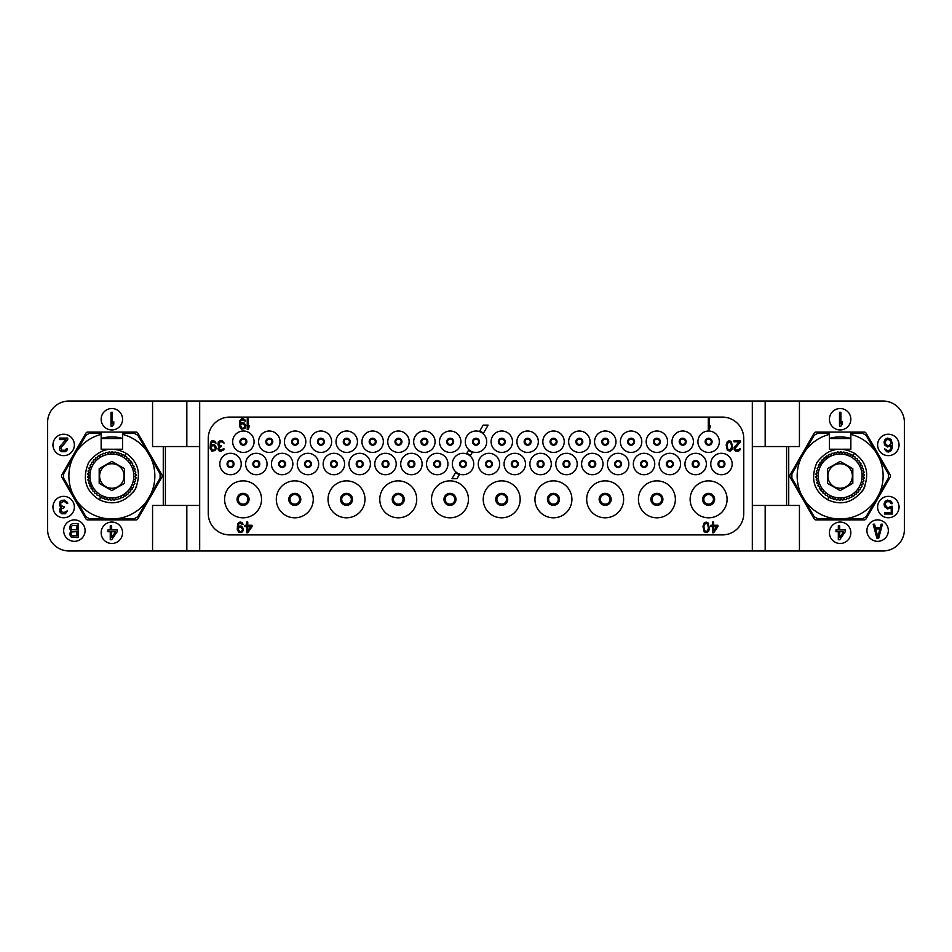 <?xml version="1.0" encoding="UTF-8"?>
<svg xmlns="http://www.w3.org/2000/svg" width="952" height="952" viewBox="0 0 952 952"><rect width="100%" height="100%" fill="white"/><g stroke="black" fill="none" stroke-linecap="round" stroke-linejoin="round"><path stroke-width="1.43" d="M852.921 456.758L852.635 455.318A24.169 24.169 0 0 0 851.814 454.842L850.41 455.306L849.946 453.914A24.169 24.169 0 0 0 849.065 453.545L847.732 454.187L847.09 452.854A24.169 24.169 0 0 0 846.185 452.605L844.948 453.402L844.138 452.164A24.169 24.169 0 0 0 843.198 452.022L842.068 452.985L841.116 451.855A24.169 24.169 0 0 0 840.176 451.831L841.116 451.855L839.176 452.914L838.081 451.914A24.169 24.169 0 0 0 837.141 452.022L838.081 451.914L836.284 453.223L835.082 452.367A24.169 24.169 0 0 0 834.166 452.581L835.082 452.367L833.464 453.89L832.167 453.188A24.169 24.169 0 0 0 831.274 453.521L832.167 453.188L830.739 454.901L829.37 454.366A24.169 24.169 0 0 0 828.526 454.806L829.37 454.366L828.169 456.246L826.741 455.889A24.169 24.169 0 0 0 825.955 456.424L826.741 455.889L825.789 457.9L824.325 457.722A24.169 24.169 0 0 0 823.623 458.364L824.325 457.722L823.635 459.84L822.159 459.852A24.169 24.169 0 0 0 821.54 460.566L822.159 459.852L821.743 462.029L820.279 462.232A24.169 24.169 0 0 0 819.755 463.029L820.279 462.232L820.136 464.445L818.292 465.683L818.708 464.826A24.169 24.169 0 0 0 818.292 465.683L818.839 467.051L817.161 468.503L817.482 467.61A24.169 24.169 0 0 0 817.161 468.503L817.887 469.788L816.411 471.442L816.602 470.514A24.169 24.169 0 0 0 816.411 471.442L817.292 472.62L816.019 474.453L816.102 473.501A24.169 24.169 0 0 0 816.019 474.453L817.042 475.512L816.019 477.487L815.983 476.535A24.169 24.169 0 0 0 816.019 477.487L817.161 478.416L816.399 480.498L816.233 479.558A24.169 24.169 0 0 0 816.399 480.498L817.649 481.272L817.149 483.438L816.875 482.533A24.169 24.169 0 0 0 817.149 483.438L818.482 484.056L818.256 486.258L817.875 485.389A24.169 24.169 0 0 0 818.256 486.258L819.672 486.698L819.72 488.923L819.232 488.114A24.169 24.169 0 0 0 819.72 488.923L821.171 489.185L820.91 490.637A24.169 24.169 0 0 0 821.505 491.375L822.968 491.458L822.897 492.934A24.169 24.169 0 0 0 823.575 493.6L825.051 493.493L825.158 494.957A24.169 24.169 0 0 0 825.908 495.528L827.359 495.242L827.645 496.682A24.169 24.169 0 0 0 828.466 497.158L829.87 496.694L830.334 498.086A24.169 24.169 0 0 0 831.215 498.455L832.548 497.813L833.19 499.145A24.169 24.169 0 0 0 834.095 499.395L835.332 498.598L836.142 499.836A24.169 24.169 0 0 0 837.082 499.978L838.212 499.015L839.164 500.145A24.169 24.169 0 0 0 840.104 500.169L841.104 499.086L842.199 500.086A24.169 24.169 0 0 0 843.139 499.978L843.996 498.777L845.197 499.633A24.169 24.169 0 0 0 846.114 499.419L846.816 498.11L848.113 498.812A24.169 24.169 0 0 0 849.005 498.479L849.541 497.099L850.909 497.634A24.169 24.169 0 0 0 851.754 497.194L852.111 495.754L853.539 496.111A24.169 24.169 0 0 0 854.325 495.575L854.491 494.1L855.955 494.278A24.169 24.169 0 0 0 856.657 493.636L856.645 492.16L858.121 492.148A24.169 24.169 0 0 0 858.74 491.434L858.537 489.971L860.001 489.768A24.169 24.169 0 0 0 860.525 488.971L860.144 487.555L861.572 487.174A24.169 24.169 0 0 0 861.988 486.317L861.441 484.949L862.798 484.389A24.169 24.169 0 0 0 863.119 483.497L862.393 482.212L863.678 481.486A24.169 24.169 0 0 0 863.869 480.558L862.988 479.38L864.178 478.499A24.169 24.169 0 0 0 864.261 477.547L863.238 476.488L864.297 475.464A24.169 24.169 0 0 0 864.261 474.512L863.119 473.584L864.047 472.442A24.169 24.169 0 0 0 863.88 471.502L862.631 470.728L863.404 469.467A24.169 24.169 0 0 0 863.131 468.562L861.798 467.944L862.405 466.611A24.169 24.169 0 0 0 862.024 465.742L860.608 465.302L861.048 463.886A24.169 24.169 0 0 0 860.56 463.077L859.109 462.815L859.37 461.363A24.169 24.169 0 0 0 858.775 460.625L857.312 460.542L857.383 459.066A24.169 24.169 0 0 0 856.705 458.4L855.229 458.507L855.122 457.043A24.169 24.169 0 0 0 854.372 456.472L852.921 456.758M829.394 496.849L827.704 499.788C813.817 491.089 810.212 478.689 816.887 462.577C827.514 448.737 840.057 445.655 854.515 453.33L852.825 456.27M821.005 489.149L819.72 488.923A24.169 24.169 0 0 1 819.232 488.114M841.961 452.843L841.116 451.855M852.813 483.318L852.813 468.682L840.14 461.363L827.466 468.682L827.466 483.318L840.14 490.637L852.813 483.318M850.743 482.128A12.245 12.245 0 0 1 834.011 486.603A12.245 12.245 0 0 1 829.537 469.872A12.245 12.245 0 0 1 846.268 465.397A12.245 12.245 0 0 1 850.743 482.128M836.737 518.84L817.875 518.84L814.174 516.698L804.737 500.371A42.971 42.971 0 0 0 836.737 518.84L843.543 518.84A42.971 42.971 0 0 0 875.542 500.371L878.946 494.481M801.334 494.481A42.971 42.971 0 0 1 801.334 457.531L791.909 473.858L791.909 478.142L804.737 500.359M804.737 451.629L814.174 435.302L817.875 433.16L829.43 433.16L829.43 434.386A42.971 42.971 0 0 0 804.737 451.629L801.334 457.519M829.43 434.386L829.43 449.225L838.212 449.225M842.068 449.225L850.85 449.225L850.85 433.16L862.405 433.16L866.106 435.302L875.542 451.629A42.971 42.971 0 0 0 850.85 434.386M878.946 457.519A42.971 42.971 0 0 1 878.946 494.469L888.371 478.142L888.371 473.858L875.542 451.641M864.94 486.27A26.846 26.846 0 0 1 861.441 492.339M829.43 438.408A39.092 39.092 0 0 1 850.85 438.408M814.174 433.16A2.142 2.142 0 0 1 816.031 432.089L864.249 432.089A2.142 2.142 0 0 1 866.106 433.16L890.227 474.929A2.142 2.142 0 0 1 890.227 477.071L866.106 518.84A2.142 2.142 0 0 1 864.249 519.911L816.031 519.911A2.142 2.142 0 0 1 814.174 518.84L790.053 477.071A2.142 2.142 0 0 1 790.053 474.929L814.174 433.16M904.4 422.45A21.42 21.42 0 0 0 882.98 401.03L799.442 401.03L799.442 446.547L752.318 446.547L752.318 550.97L882.98 550.97A21.42 21.42 0 0 0 904.4 529.55L904.4 422.45M799.442 550.97L799.442 505.452L752.318 505.452M829.43 532.763A10.71 10.71 0 0 0 840.14 543.473A10.71 10.71 0 0 0 850.85 532.763A10.71 10.71 0 0 0 840.14 522.053A10.71 10.71 0 0 0 829.43 532.763M866.915 530.621A10.71 10.71 0 0 0 877.625 541.331A10.71 10.71 0 0 0 888.335 530.621A10.71 10.71 0 0 0 877.625 519.911A10.71 10.71 0 0 0 866.915 530.621M877.625 507.059A10.71 10.71 0 0 0 888.335 517.769A10.71 10.71 0 0 0 899.045 507.059A10.71 10.71 0 0 0 888.335 496.349A10.71 10.71 0 0 0 877.625 507.059M877.625 444.941A10.71 10.71 0 0 0 888.335 455.651A10.71 10.71 0 0 0 899.045 444.941A10.71 10.71 0 0 0 888.335 434.231A10.71 10.71 0 0 0 877.625 444.941M829.43 419.237A10.71 10.71 0 0 0 840.14 429.947A10.71 10.71 0 0 0 850.85 419.237A10.71 10.71 0 0 0 840.14 408.527A10.71 10.71 0 0 0 829.43 419.237M799.442 401.03L752.318 401.03L752.318 446.547M152.558 550.97L199.682 550.97L199.682 505.452L152.558 505.452L152.558 550.97L69.02 550.97A21.42 21.42 0 0 1 47.6 529.55L47.6 422.45A21.42 21.42 0 0 1 69.02 401.03L752.318 401.03M152.558 401.03L152.558 446.547L165.41 446.547L165.41 505.452M135.969 432.089L87.751 432.089A2.142 2.142 0 0 0 85.894 433.16L61.773 474.929A2.142 2.142 0 0 0 61.773 477.071L85.894 518.84A2.142 2.142 0 0 0 87.751 519.911L135.969 519.911A2.142 2.142 0 0 0 137.826 518.84L161.947 477.071A2.142 2.142 0 0 0 161.947 474.929L137.826 433.16A2.142 2.142 0 0 0 135.969 432.089M101.15 532.763A10.71 10.71 0 0 0 111.86 543.473A10.71 10.71 0 0 0 122.57 532.763A10.71 10.71 0 0 0 111.86 522.053A10.71 10.71 0 0 0 101.15 532.763M63.665 530.621A10.71 10.71 0 0 0 74.375 541.331A10.71 10.71 0 0 0 85.085 530.621A10.71 10.71 0 0 0 74.375 519.911A10.71 10.71 0 0 0 63.665 530.621M52.955 507.059A10.71 10.71 0 0 0 63.665 517.769A10.71 10.71 0 0 0 74.375 507.059A10.71 10.71 0 0 0 63.665 496.349A10.71 10.71 0 0 0 52.955 507.059M52.955 444.941A10.71 10.71 0 0 0 63.665 455.651A10.71 10.71 0 0 0 74.375 444.941A10.71 10.71 0 0 0 63.665 434.231A10.71 10.71 0 0 0 52.955 444.941M101.15 419.237A10.71 10.71 0 0 0 111.86 429.947A10.71 10.71 0 0 0 122.57 419.237A10.71 10.71 0 0 0 111.86 408.527A10.71 10.71 0 0 0 101.15 419.237M199.682 550.97L752.318 550.97M843.543 518.84L862.405 518.84L866.106 516.698L875.542 500.371M829.43 438.515L850.85 438.515M199.682 505.452L199.682 446.547L165.41 446.547M186.83 401.03L186.83 446.547M199.682 401.03L199.682 446.547M786.59 505.452L786.59 446.547M765.17 401.03L765.17 446.547M765.17 550.97L765.17 505.452M186.83 550.97L186.83 505.452M229.67 417.095L722.33 417.095A21.42 21.42 0 0 1 743.75 438.515L743.75 513.485A21.42 21.42 0 0 1 722.33 534.905L229.67 534.905A21.42 21.42 0 0 1 208.25 513.485L208.25 438.515A21.42 21.42 0 0 1 229.67 417.095M230.527 453.295A10.71 10.71 0 0 0 219.817 464.005A10.71 10.71 0 0 0 230.527 474.715A10.71 10.71 0 0 0 241.237 464.005A10.71 10.71 0 0 0 230.527 453.295M243.379 431.018A10.71 10.71 0 0 0 232.669 441.728A10.71 10.71 0 0 0 243.379 452.438A10.71 10.71 0 0 0 254.089 441.728A10.71 10.71 0 0 0 243.379 431.018M256.338 453.295A10.71 10.71 0 0 0 245.628 464.005A10.71 10.71 0 0 0 256.338 474.715A10.71 10.71 0 0 0 267.048 464.005A10.71 10.71 0 0 0 256.338 453.295M269.297 431.018A10.71 10.71 0 0 0 258.587 441.728A10.71 10.71 0 0 0 269.297 452.438A10.71 10.71 0 0 0 280.007 441.728A10.71 10.71 0 0 0 269.297 431.018M282.149 453.295A10.71 10.71 0 0 0 271.439 464.005A10.71 10.71 0 0 0 282.149 474.715A10.71 10.71 0 0 0 292.859 464.005A10.71 10.71 0 0 0 282.149 453.295M295.108 431.018A10.71 10.71 0 0 0 284.398 441.728A10.71 10.71 0 0 0 295.108 452.438A10.71 10.71 0 0 0 305.818 441.728A10.71 10.71 0 0 0 295.108 431.018M307.96 453.295A10.71 10.71 0 0 0 297.25 464.005A10.71 10.71 0 0 0 307.96 474.715A10.71 10.71 0 0 0 318.67 464.005A10.71 10.71 0 0 0 307.96 453.295M320.919 431.018A10.71 10.71 0 0 0 310.209 441.728A10.71 10.71 0 0 0 320.919 452.438A10.71 10.71 0 0 0 331.629 441.728A10.71 10.71 0 0 0 320.919 431.018M333.878 453.295A10.71 10.71 0 0 0 323.168 464.005A10.71 10.71 0 0 0 333.878 474.715A10.71 10.71 0 0 0 344.588 464.005A10.71 10.71 0 0 0 333.878 453.295M346.73 431.018A10.71 10.71 0 0 0 336.02 441.728A10.71 10.71 0 0 0 346.73 452.438A10.71 10.71 0 0 0 357.44 441.728A10.71 10.71 0 0 0 346.73 431.018M359.689 453.295A10.71 10.71 0 0 0 348.979 464.005A10.71 10.71 0 0 0 359.689 474.715A10.71 10.71 0 0 0 370.399 464.005A10.71 10.71 0 0 0 359.689 453.295M372.648 431.018A10.71 10.71 0 0 0 361.938 441.728A10.71 10.71 0 0 0 372.648 452.438A10.71 10.71 0 0 0 383.358 441.728A10.71 10.71 0 0 0 372.648 431.018M385.5 453.295A10.71 10.71 0 0 0 374.79 464.005A10.71 10.71 0 0 0 385.5 474.715A10.71 10.71 0 0 0 396.21 464.005A10.71 10.71 0 0 0 385.5 453.295M398.46 431.018A10.71 10.71 0 0 0 387.75 441.728A10.71 10.71 0 0 0 398.46 452.438A10.71 10.71 0 0 0 409.17 441.728A10.71 10.71 0 0 0 398.46 431.018M411.419 453.295A10.71 10.71 0 0 0 400.709 464.005A10.71 10.71 0 0 0 411.419 474.715A10.71 10.71 0 0 0 422.129 464.005A10.71 10.71 0 0 0 411.419 453.295M424.378 431.018A10.71 10.71 0 0 0 413.668 441.728A10.71 10.71 0 0 0 424.378 452.438A10.71 10.71 0 0 0 435.088 441.728A10.71 10.71 0 0 0 424.378 431.018M437.23 453.295A10.71 10.71 0 0 0 426.52 464.005A10.71 10.71 0 0 0 437.23 474.715A10.71 10.71 0 0 0 447.94 464.005A10.71 10.71 0 0 0 437.23 453.295M450.189 431.018A10.71 10.71 0 0 0 439.479 441.728A10.71 10.71 0 0 0 450.189 452.438A10.71 10.71 0 0 0 460.899 441.728A10.71 10.71 0 0 0 450.189 431.018M463.041 453.295A10.71 10.71 0 0 0 452.331 464.005A10.71 10.71 0 0 0 463.041 474.715A10.71 10.71 0 0 0 473.751 464.005A10.71 10.71 0 0 0 463.041 453.295M721.473 453.295A10.71 10.71 0 0 0 710.763 464.005A10.71 10.71 0 0 0 721.473 474.715A10.71 10.71 0 0 0 732.183 464.005A10.71 10.71 0 0 0 721.473 453.295M708.621 431.018A10.71 10.71 0 0 0 697.911 441.728A10.71 10.71 0 0 0 708.621 452.438A10.71 10.71 0 0 0 719.331 441.728A10.71 10.71 0 0 0 708.621 431.018M695.662 453.295A10.71 10.71 0 0 0 684.952 464.005A10.71 10.71 0 0 0 695.662 474.715A10.71 10.71 0 0 0 706.372 464.005A10.71 10.71 0 0 0 695.662 453.295M682.703 431.018A10.71 10.71 0 0 0 671.993 441.728A10.71 10.71 0 0 0 682.703 452.438A10.71 10.71 0 0 0 693.413 441.728A10.71 10.71 0 0 0 682.703 431.018M669.851 453.295A10.71 10.71 0 0 0 659.141 464.005A10.71 10.71 0 0 0 669.851 474.715A10.71 10.71 0 0 0 680.561 464.005A10.71 10.71 0 0 0 669.851 453.295M656.892 431.018A10.71 10.71 0 0 0 646.182 441.728A10.71 10.71 0 0 0 656.892 452.438A10.71 10.71 0 0 0 667.602 441.728A10.71 10.71 0 0 0 656.892 431.018M644.04 453.295A10.71 10.71 0 0 0 633.33 464.005A10.71 10.71 0 0 0 644.04 474.715A10.71 10.71 0 0 0 654.75 464.005A10.71 10.71 0 0 0 644.04 453.295M631.081 431.018A10.71 10.71 0 0 0 620.371 441.728A10.71 10.71 0 0 0 631.081 452.438A10.71 10.71 0 0 0 641.791 441.728A10.71 10.71 0 0 0 631.081 431.018M618.122 453.295A10.71 10.71 0 0 0 607.412 464.005A10.71 10.71 0 0 0 618.122 474.715A10.71 10.71 0 0 0 628.832 464.005A10.71 10.71 0 0 0 618.122 453.295M605.27 431.018A10.71 10.71 0 0 0 594.56 441.728A10.71 10.71 0 0 0 605.27 452.438A10.71 10.71 0 0 0 615.98 441.728A10.71 10.71 0 0 0 605.27 431.018M592.311 453.295A10.71 10.71 0 0 0 581.601 464.005A10.71 10.71 0 0 0 592.311 474.715A10.71 10.71 0 0 0 603.021 464.005A10.71 10.71 0 0 0 592.311 453.295M579.351 431.018A10.71 10.71 0 0 0 568.641 441.728A10.71 10.71 0 0 0 579.351 452.438A10.71 10.71 0 0 0 590.062 441.728A10.71 10.71 0 0 0 579.351 431.018M566.5 453.295A10.71 10.71 0 0 0 555.789 464.005A10.71 10.71 0 0 0 566.5 474.715A10.71 10.71 0 0 0 577.209 464.005A10.71 10.71 0 0 0 566.5 453.295M553.54 431.018A10.71 10.71 0 0 0 542.83 441.728A10.71 10.71 0 0 0 553.54 452.438A10.71 10.71 0 0 0 564.25 441.728A10.71 10.71 0 0 0 553.54 431.018M540.581 453.295A10.71 10.71 0 0 0 529.871 464.005A10.71 10.71 0 0 0 540.581 474.715A10.71 10.71 0 0 0 551.291 464.005A10.71 10.71 0 0 0 540.581 453.295M527.622 431.018A10.71 10.71 0 0 0 516.912 441.728A10.71 10.71 0 0 0 527.622 452.438A10.71 10.71 0 0 0 538.332 441.728A10.71 10.71 0 0 0 527.622 431.018M514.77 453.295A10.71 10.71 0 0 0 504.06 464.005A10.71 10.71 0 0 0 514.77 474.715A10.71 10.71 0 0 0 525.48 464.005A10.71 10.71 0 0 0 514.77 453.295M501.811 431.018A10.71 10.71 0 0 0 491.101 441.728A10.71 10.71 0 0 0 501.811 452.438A10.71 10.71 0 0 0 512.521 441.728A10.71 10.71 0 0 0 501.811 431.018M488.959 453.295A10.71 10.71 0 0 0 478.249 464.005A10.71 10.71 0 0 0 488.959 474.715A10.71 10.71 0 0 0 499.669 464.005A10.71 10.71 0 0 0 488.959 453.295M476 431.018A10.71 10.71 0 0 0 465.29 441.728A10.71 10.71 0 0 0 476 452.438A10.71 10.71 0 0 0 486.71 441.728A10.71 10.71 0 0 0 476 431.018M727.09 499.348A18.481 18.481 0 0 0 708.621 480.867A18.481 18.481 0 0 0 690.14 499.348A18.481 18.481 0 0 0 708.621 517.817A18.481 18.481 0 0 0 727.09 499.348M675.373 499.348A18.481 18.481 0 0 0 656.892 480.867A18.481 18.481 0 0 0 638.423 499.348A18.481 18.481 0 0 0 656.892 517.817A18.481 18.481 0 0 0 675.373 499.348M623.631 499.348A18.481 18.481 0 0 0 605.163 480.867A18.481 18.481 0 0 0 586.682 499.348A18.481 18.481 0 0 0 605.163 517.817A18.481 18.481 0 0 0 623.631 499.348M571.914 499.348A18.481 18.481 0 0 0 553.433 480.867A18.481 18.481 0 0 0 534.953 499.348A18.481 18.481 0 0 0 553.433 517.817A18.481 18.481 0 0 0 571.914 499.348M520.173 499.348A18.481 18.481 0 0 0 501.704 480.867A18.481 18.481 0 0 0 483.223 499.348A18.481 18.481 0 0 0 501.704 517.817A18.481 18.481 0 0 0 520.173 499.348M468.443 499.348A18.481 18.481 0 0 0 449.975 480.867A18.481 18.481 0 0 0 431.506 499.348A18.481 18.481 0 0 0 449.975 517.817A18.481 18.481 0 0 0 468.443 499.348M416.726 499.348A18.481 18.481 0 0 0 398.245 480.867A18.481 18.481 0 0 0 379.765 499.348A18.481 18.481 0 0 0 398.245 517.817A18.481 18.481 0 0 0 416.726 499.348M364.985 499.348A18.481 18.481 0 0 0 346.516 480.867A18.481 18.481 0 0 0 328.035 499.348A18.481 18.481 0 0 0 346.516 517.817A18.481 18.481 0 0 0 364.985 499.348M313.267 499.348A18.481 18.481 0 0 0 294.787 480.867A18.481 18.481 0 0 0 276.306 499.348A18.481 18.481 0 0 0 294.787 517.817A18.481 18.481 0 0 0 313.267 499.348M261.538 499.348A18.481 18.481 0 0 0 243.057 480.867A18.481 18.481 0 0 0 224.577 499.348A18.481 18.481 0 0 0 243.057 517.817A18.481 18.481 0 0 0 261.538 499.348M230.527 461.327A2.677 2.677 0 0 1 233.204 464.005A2.677 2.677 0 0 1 230.527 466.682A2.677 2.677 0 0 1 227.849 464.005A2.677 2.677 0 0 1 230.527 461.327M243.379 444.405A2.677 2.677 0 0 1 240.701 441.728A2.677 2.677 0 0 1 243.379 439.05A2.677 2.677 0 0 1 246.056 441.728A2.677 2.677 0 0 1 243.379 444.405A2.677 2.677 0 0 1 240.701 441.728A2.677 2.677 0 0 1 243.379 439.05M256.338 466.682A2.677 2.677 0 0 1 253.66 464.005A2.677 2.677 0 0 1 256.338 461.327A2.677 2.677 0 0 1 259.015 464.005A2.677 2.677 0 0 1 256.338 466.682A2.677 2.677 0 0 1 253.66 464.005A2.677 2.677 0 0 1 256.338 461.327M269.297 444.405A2.677 2.677 0 0 1 266.62 441.728A2.677 2.677 0 0 1 269.297 439.05A2.677 2.677 0 0 1 271.974 441.728A2.677 2.677 0 0 1 269.297 444.405A2.677 2.677 0 0 1 266.62 441.728A2.677 2.677 0 0 1 269.297 439.05M282.149 466.682A2.677 2.677 0 0 1 279.471 464.005A2.677 2.677 0 0 1 282.149 461.327A2.677 2.677 0 0 1 284.826 464.005A2.677 2.677 0 0 1 282.149 466.682A2.677 2.677 0 0 1 279.471 464.005A2.677 2.677 0 0 1 282.149 461.327M295.108 444.405A2.677 2.677 0 0 1 292.431 441.728A2.677 2.677 0 0 1 295.108 439.05A2.677 2.677 0 0 1 297.786 441.728A2.677 2.677 0 0 1 295.108 444.405A2.677 2.677 0 0 1 292.431 441.728A2.677 2.677 0 0 1 295.108 439.05M307.96 466.682A2.677 2.677 0 0 1 305.283 464.005A2.677 2.677 0 0 1 307.96 461.327A2.677 2.677 0 0 1 310.638 464.005A2.677 2.677 0 0 1 307.96 466.682A2.677 2.677 0 0 1 305.283 464.005A2.677 2.677 0 0 1 307.96 461.327M320.919 444.405A2.677 2.677 0 0 1 318.242 441.728A2.677 2.677 0 0 1 320.919 439.05A2.677 2.677 0 0 1 323.597 441.728A2.677 2.677 0 0 1 320.919 444.405A2.677 2.677 0 0 1 318.242 441.728A2.677 2.677 0 0 1 320.919 439.05M333.878 466.682A2.677 2.677 0 0 1 331.201 464.005A2.677 2.677 0 0 1 333.878 461.327A2.677 2.677 0 0 1 336.556 464.005A2.677 2.677 0 0 1 333.878 466.682A2.677 2.677 0 0 1 331.201 464.005A2.677 2.677 0 0 1 333.878 461.327M346.73 444.405A2.677 2.677 0 0 1 344.053 441.728A2.677 2.677 0 0 1 346.73 439.05A2.677 2.677 0 0 1 349.408 441.728A2.677 2.677 0 0 1 346.73 444.405A2.677 2.677 0 0 1 344.053 441.728A2.677 2.677 0 0 1 346.73 439.05M359.689 466.682A2.677 2.677 0 0 1 357.012 464.005A2.677 2.677 0 0 1 359.689 461.327A2.677 2.677 0 0 1 362.367 464.005A2.677 2.677 0 0 1 359.689 466.682A2.677 2.677 0 0 1 357.012 464.005A2.677 2.677 0 0 1 359.689 461.327M372.648 444.405A2.677 2.677 0 0 1 369.971 441.728A2.677 2.677 0 0 1 372.648 439.05A2.677 2.677 0 0 1 375.326 441.728A2.677 2.677 0 0 1 372.648 444.405A2.677 2.677 0 0 1 369.971 441.728A2.677 2.677 0 0 1 372.648 439.05M385.5 466.682A2.677 2.677 0 0 1 382.823 464.005A2.677 2.677 0 0 1 385.5 461.327A2.677 2.677 0 0 1 388.178 464.005A2.677 2.677 0 0 1 385.5 466.682A2.677 2.677 0 0 1 382.823 464.005A2.677 2.677 0 0 1 385.5 461.327M398.46 444.405A2.677 2.677 0 0 1 395.782 441.728A2.677 2.677 0 0 1 398.46 439.05A2.677 2.677 0 0 1 401.137 441.728A2.677 2.677 0 0 1 398.46 444.405A2.677 2.677 0 0 1 395.782 441.728A2.677 2.677 0 0 1 398.46 439.05M411.419 466.682A2.677 2.677 0 0 1 408.741 464.005A2.677 2.677 0 0 1 411.419 461.327A2.677 2.677 0 0 1 414.096 464.005A2.677 2.677 0 0 1 411.419 466.682A2.677 2.677 0 0 1 408.741 464.005A2.677 2.677 0 0 1 411.419 461.327M424.378 444.405A2.677 2.677 0 0 1 421.7 441.728A2.677 2.677 0 0 1 424.378 439.05A2.677 2.677 0 0 1 427.055 441.728A2.677 2.677 0 0 1 424.378 444.405A2.677 2.677 0 0 1 421.7 441.728A2.677 2.677 0 0 1 424.378 439.05M437.23 466.682A2.677 2.677 0 0 1 434.552 464.005A2.677 2.677 0 0 1 437.23 461.327A2.677 2.677 0 0 1 439.907 464.005A2.677 2.677 0 0 1 437.23 466.682A2.677 2.677 0 0 1 434.552 464.005A2.677 2.677 0 0 1 437.23 461.327M450.189 444.405A2.677 2.677 0 0 1 447.511 441.728A2.677 2.677 0 0 1 450.189 439.05A2.677 2.677 0 0 1 452.866 441.728A2.677 2.677 0 0 1 450.189 444.405A2.677 2.677 0 0 1 447.511 441.728A2.677 2.677 0 0 1 450.189 439.05M463.041 466.682A2.677 2.677 0 0 1 460.363 464.005A2.677 2.677 0 0 1 463.041 461.327A2.677 2.677 0 0 1 465.718 464.005A2.677 2.677 0 0 1 463.041 466.682A2.677 2.677 0 0 1 460.363 464.005A2.677 2.677 0 0 1 463.041 461.327M721.473 466.682A2.677 2.677 0 0 1 718.796 464.005A2.677 2.677 0 0 1 721.473 461.327A2.677 2.677 0 0 1 724.151 464.005A2.677 2.677 0 0 1 721.473 466.682A2.677 2.677 0 0 1 718.796 464.005A2.677 2.677 0 0 1 721.473 461.327M708.621 444.405A2.677 2.677 0 0 1 705.944 441.728A2.677 2.677 0 0 1 708.621 439.05A2.677 2.677 0 0 1 711.299 441.728A2.677 2.677 0 0 1 708.621 444.405A2.677 2.677 0 0 1 705.944 441.728A2.677 2.677 0 0 1 708.621 439.05M695.662 466.682A2.677 2.677 0 0 1 692.985 464.005A2.677 2.677 0 0 1 695.662 461.327A2.677 2.677 0 0 1 698.34 464.005A2.677 2.677 0 0 1 695.662 466.682A2.677 2.677 0 0 1 692.985 464.005A2.677 2.677 0 0 1 695.662 461.327M682.703 444.405A2.677 2.677 0 0 1 680.026 441.728A2.677 2.677 0 0 1 682.703 439.05A2.677 2.677 0 0 1 685.38 441.728A2.677 2.677 0 0 1 682.703 444.405A2.677 2.677 0 0 1 680.026 441.728A2.677 2.677 0 0 1 682.703 439.05M669.851 466.682A2.677 2.677 0 0 1 667.173 464.005A2.677 2.677 0 0 1 669.851 461.327A2.677 2.677 0 0 1 672.528 464.005A2.677 2.677 0 0 1 669.851 466.682A2.677 2.677 0 0 1 667.173 464.005A2.677 2.677 0 0 1 669.851 461.327M656.892 444.405A2.677 2.677 0 0 1 654.214 441.728A2.677 2.677 0 0 1 656.892 439.05A2.677 2.677 0 0 1 659.569 441.728A2.677 2.677 0 0 1 656.892 444.405A2.677 2.677 0 0 1 654.214 441.728A2.677 2.677 0 0 1 656.892 439.05M644.04 466.682A2.677 2.677 0 0 1 641.362 464.005A2.677 2.677 0 0 1 644.04 461.327A2.677 2.677 0 0 1 646.717 464.005A2.677 2.677 0 0 1 644.04 466.682A2.677 2.677 0 0 1 641.362 464.005A2.677 2.677 0 0 1 644.04 461.327M631.081 444.405A2.677 2.677 0 0 1 628.403 441.728A2.677 2.677 0 0 1 631.081 439.05A2.677 2.677 0 0 1 633.758 441.728A2.677 2.677 0 0 1 631.081 444.405A2.677 2.677 0 0 1 628.403 441.728A2.677 2.677 0 0 1 631.081 439.05M618.122 466.682A2.677 2.677 0 0 1 615.444 464.005A2.677 2.677 0 0 1 618.122 461.327A2.677 2.677 0 0 1 620.799 464.005A2.677 2.677 0 0 1 618.122 466.682A2.677 2.677 0 0 1 615.444 464.005A2.677 2.677 0 0 1 618.122 461.327M605.27 444.405A2.677 2.677 0 0 1 602.592 441.728A2.677 2.677 0 0 1 605.27 439.05A2.677 2.677 0 0 1 607.947 441.728A2.677 2.677 0 0 1 605.27 444.405A2.677 2.677 0 0 1 602.592 441.728A2.677 2.677 0 0 1 605.27 439.05M592.311 466.682A2.677 2.677 0 0 1 589.633 464.005A2.677 2.677 0 0 1 592.311 461.327A2.677 2.677 0 0 1 594.988 464.005A2.677 2.677 0 0 1 592.311 466.682A2.677 2.677 0 0 1 589.633 464.005A2.677 2.677 0 0 1 592.311 461.327M579.351 444.405A2.677 2.677 0 0 1 576.674 441.728A2.677 2.677 0 0 1 579.351 439.05A2.677 2.677 0 0 1 582.029 441.728A2.677 2.677 0 0 1 579.351 444.405A2.677 2.677 0 0 1 576.674 441.728A2.677 2.677 0 0 1 579.351 439.05M566.5 466.682A2.677 2.677 0 0 1 563.822 464.005A2.677 2.677 0 0 1 566.5 461.327A2.677 2.677 0 0 1 569.177 464.005A2.677 2.677 0 0 1 566.5 466.682A2.677 2.677 0 0 1 563.822 464.005A2.677 2.677 0 0 1 566.5 461.327M553.54 444.405A2.677 2.677 0 0 1 550.863 441.728A2.677 2.677 0 0 1 553.54 439.05A2.677 2.677 0 0 1 556.218 441.728A2.677 2.677 0 0 1 553.54 444.405A2.677 2.677 0 0 1 550.863 441.728A2.677 2.677 0 0 1 553.54 439.05M540.581 466.682A2.677 2.677 0 0 1 537.904 464.005A2.677 2.677 0 0 1 540.581 461.327A2.677 2.677 0 0 1 543.259 464.005A2.677 2.677 0 0 1 540.581 466.682A2.677 2.677 0 0 1 537.904 464.005A2.677 2.677 0 0 1 540.581 461.327M527.622 444.405A2.677 2.677 0 0 1 524.945 441.728A2.677 2.677 0 0 1 527.622 439.05A2.677 2.677 0 0 1 530.3 441.728A2.677 2.677 0 0 1 527.622 444.405A2.677 2.677 0 0 1 524.945 441.728A2.677 2.677 0 0 1 527.622 439.05M514.77 466.682A2.677 2.677 0 0 1 512.093 464.005A2.677 2.677 0 0 1 514.77 461.327A2.677 2.677 0 0 1 517.448 464.005A2.677 2.677 0 0 1 514.77 466.682A2.677 2.677 0 0 1 512.093 464.005A2.677 2.677 0 0 1 514.77 461.327M501.811 444.405A2.677 2.677 0 0 1 499.134 441.728A2.677 2.677 0 0 1 501.811 439.05A2.677 2.677 0 0 1 504.489 441.728A2.677 2.677 0 0 1 501.811 444.405A2.677 2.677 0 0 1 499.134 441.728A2.677 2.677 0 0 1 501.811 439.05M488.959 466.682A2.677 2.677 0 0 1 486.282 464.005A2.677 2.677 0 0 1 488.959 461.327A2.677 2.677 0 0 1 491.637 464.005A2.677 2.677 0 0 1 488.959 466.682A2.677 2.677 0 0 1 486.282 464.005A2.677 2.677 0 0 1 488.959 461.327M476 444.405A2.677 2.677 0 0 1 473.322 441.728A2.677 2.677 0 0 1 476 439.05A2.677 2.677 0 0 1 478.677 441.728A2.677 2.677 0 0 1 476 444.405A2.677 2.677 0 0 1 473.322 441.728A2.677 2.677 0 0 1 476 439.05M713.441 499.348A4.819 4.819 0 0 1 708.621 504.167A4.819 4.819 0 0 1 703.802 499.348A4.819 4.819 0 0 1 708.621 494.528A4.819 4.819 0 0 1 713.441 499.348A4.819 4.819 0 0 1 708.621 504.167A4.819 4.819 0 0 1 703.802 499.348A4.819 4.819 0 0 1 708.621 494.528A4.819 4.819 0 0 1 713.441 499.348M661.711 499.348A4.819 4.819 0 0 1 656.892 504.167A4.819 4.819 0 0 1 652.072 499.348A4.819 4.819 0 0 1 656.892 494.528A4.819 4.819 0 0 1 661.711 499.348A4.819 4.819 0 0 1 656.892 504.167A4.819 4.819 0 0 1 652.072 499.348A4.819 4.819 0 0 1 656.892 494.528A4.819 4.819 0 0 1 661.711 499.348M609.982 499.348A4.819 4.819 0 0 1 605.163 504.167A4.819 4.819 0 0 1 600.343 499.348A4.819 4.819 0 0 1 605.163 494.528A4.819 4.819 0 0 1 609.982 499.348A4.819 4.819 0 0 1 605.163 504.167A4.819 4.819 0 0 1 600.343 499.348A4.819 4.819 0 0 1 605.163 494.528A4.819 4.819 0 0 1 609.982 499.348M558.253 499.348A4.819 4.819 0 0 1 553.433 504.167A4.819 4.819 0 0 1 548.614 499.348A4.819 4.819 0 0 1 553.433 494.528A4.819 4.819 0 0 1 558.253 499.348A4.819 4.819 0 0 1 553.433 504.167A4.819 4.819 0 0 1 548.614 499.348A4.819 4.819 0 0 1 553.433 494.528A4.819 4.819 0 0 1 558.253 499.348M506.523 499.348A4.819 4.819 0 0 1 501.704 504.167A4.819 4.819 0 0 1 496.885 499.348A4.819 4.819 0 0 1 501.704 494.528A4.819 4.819 0 0 1 506.523 499.348A4.819 4.819 0 0 1 501.704 504.167A4.819 4.819 0 0 1 496.885 499.348A4.819 4.819 0 0 1 501.704 494.528A4.819 4.819 0 0 1 506.523 499.348M454.794 499.348A4.819 4.819 0 0 1 449.975 504.167A4.819 4.819 0 0 1 445.155 499.348A4.819 4.819 0 0 1 449.975 494.528A4.819 4.819 0 0 1 454.794 499.348A4.819 4.819 0 0 1 449.975 504.167A4.819 4.819 0 0 1 445.155 499.348A4.819 4.819 0 0 1 449.975 494.528A4.819 4.819 0 0 1 454.794 499.348M403.065 499.348A4.819 4.819 0 0 1 398.245 504.167A4.819 4.819 0 0 1 393.426 499.348A4.819 4.819 0 0 1 398.245 494.528A4.819 4.819 0 0 1 403.065 499.348A4.819 4.819 0 0 1 398.245 504.167A4.819 4.819 0 0 1 393.426 499.348A4.819 4.819 0 0 1 398.245 494.528A4.819 4.819 0 0 1 403.065 499.348M351.336 499.348A4.819 4.819 0 0 1 346.516 504.167A4.819 4.819 0 0 1 341.697 499.348A4.819 4.819 0 0 1 346.516 494.528A4.819 4.819 0 0 1 351.336 499.348A4.819 4.819 0 0 1 346.516 504.167A4.819 4.819 0 0 1 341.697 499.348A4.819 4.819 0 0 1 346.516 494.528A4.819 4.819 0 0 1 351.336 499.348M299.606 499.348A4.819 4.819 0 0 1 294.787 504.167A4.819 4.819 0 0 1 289.967 499.348A4.819 4.819 0 0 1 294.787 494.528A4.819 4.819 0 0 1 299.606 499.348A4.819 4.819 0 0 1 294.787 504.167A4.819 4.819 0 0 1 289.967 499.348A4.819 4.819 0 0 1 294.787 494.528A4.819 4.819 0 0 1 299.606 499.348M247.877 499.348A4.819 4.819 0 0 1 243.057 504.167A4.819 4.819 0 0 1 238.238 499.348A4.819 4.819 0 0 1 243.057 494.528A4.819 4.819 0 0 1 247.877 499.348A4.819 4.819 0 0 1 243.057 504.167A4.819 4.819 0 0 1 238.238 499.348A4.819 4.819 0 0 1 243.057 494.528A4.819 4.819 0 0 1 247.877 499.348M247.77 522.053L246.699 522.053L246.699 525.242L244.914 525.242L244.914 526.611L246.699 526.611L246.699 532.763L247.77 532.763L252.054 526.611L252.054 525.242L247.77 525.242L247.77 522.053M250.804 526.611L247.77 530.942L247.77 526.611L250.804 526.611M713.655 522.053L712.584 522.053L712.584 525.242L710.799 525.242L710.799 526.611L712.584 526.611L712.584 532.763L713.655 532.763L717.939 526.611L717.939 525.242L713.655 525.242L713.655 522.053M716.689 526.611L713.655 530.942L713.655 526.611L716.689 526.611M219.21 447.488L221.352 446.583L221.352 445.667L219.031 444.989L219.21 442.252L221.53 441.799L224.208 443.168L222.423 440.883L220.281 440.657L218.317 441.799L217.96 444.989L219.21 446.131L217.96 448.856L218.853 450.689L220.816 451.367L223.851 449.772L224.029 448.856L223.137 448.856L222.244 449.998L219.745 449.998L218.853 448.856L219.21 447.488M740.43 441.799L740.43 440.657L734.004 440.657L734.004 441.799L739.002 441.799L734.182 447.488L734.182 449.772L735.61 451.141L738.645 451.141L740.073 449.772L740.251 448.856L739.359 448.856L738.466 449.998L735.967 449.998L735.075 448.404L740.43 441.799M247.234 418.702L247.234 429.411L248.305 429.411L249.376 425.996L248.305 427.591L248.305 418.702L247.234 418.702M708.3 418.702L708.3 429.411L709.371 429.411L710.442 425.996L709.371 427.591L709.371 418.702L708.3 418.702M479.701 431.113A11.245 11.245 0 0 1 483.402 433.267L488.138 425.127L483.176 425.127L479.701 431.113M466.742 453.39A11.245 11.245 0 0 1 470.443 455.544L472.299 452.343A11.245 11.245 0 0 1 468.598 450.189L466.742 453.39M452.022 478.677L456.984 478.677L459.34 474.62A11.245 11.245 0 0 1 455.639 472.466L452.022 478.677M243.129 524.564L242.415 522.969L240.63 522.053L239.023 522.279L237.595 523.874L237.238 529.8L239.023 532.537L242.593 531.847L243.486 528.884L241.701 526.159L239.916 525.932L237.952 527.063L238.309 524.564L239.737 523.195L243.129 524.564M238.131 529.122L239.202 527.289L240.987 527.063L242.593 529.574L241.522 531.394L239.737 531.621L238.131 529.122M709.371 528.431L708.121 522.969L706.158 522.053L704.194 522.969L702.945 526.385L704.194 531.847L707.229 532.537L708.657 531.168L709.371 528.431M708.478 528.205L707.05 531.394L704.73 530.942L703.837 526.611L705.265 523.422L707.586 523.874L708.478 528.205M215.997 443.168L215.283 441.573L213.498 440.657L211.891 440.883L210.463 442.478L210.106 448.404L211.891 451.141L215.461 450.451L216.354 447.488L214.569 444.762L212.784 444.536L210.82 445.667L211.177 443.168L212.605 441.799L215.997 443.168M210.999 447.726L212.07 445.893L213.855 445.667L215.461 448.178L214.39 449.998L212.605 450.225L210.999 447.726M732.576 447.035L731.326 441.573L729.363 440.657L727.399 441.573L726.15 444.989L727.399 450.451L730.434 451.141L731.862 449.772L732.576 447.035M731.683 446.809L730.255 449.998L727.935 449.546L727.042 445.215L728.47 442.025L730.791 442.478L731.683 446.809M245.449 421.212L244.735 419.618L242.95 418.702L241.344 418.928L239.916 420.522L239.559 426.448L241.344 429.185L244.914 428.495L245.806 425.532L244.021 422.807L242.236 422.581L240.273 423.711L240.63 421.212L242.058 419.844L245.449 421.212M240.451 425.77L241.522 423.938L243.307 423.711L244.914 426.222L243.843 428.043L242.058 428.269L240.451 425.77M101.15 438.408A39.092 39.092 0 0 1 122.57 438.408M150.666 457.519A42.971 42.971 0 0 1 150.666 494.469L160.091 478.142L160.091 473.858L147.262 451.641M122.57 434.386A42.971 42.971 0 0 1 147.262 451.629L137.826 435.302L134.125 433.16L122.57 433.16L122.57 449.225L113.788 449.225M108.457 518.84A42.971 42.971 0 0 1 76.457 500.371L85.894 516.698L89.595 518.84L134.125 518.84L137.826 516.698L150.666 494.481M73.054 494.481A42.971 42.971 0 0 1 73.054 457.531L63.629 473.858L63.629 478.142L76.457 500.359M109.932 449.225L101.15 449.225L101.15 433.16L89.595 433.16L85.894 435.302L73.054 457.519M101.15 438.515L122.57 438.515M101.15 434.386A42.971 42.971 0 0 0 76.457 451.629M115.263 518.84A42.971 42.971 0 0 0 147.262 500.371M136.66 486.27A26.846 26.846 0 0 1 133.161 492.339M101.114 496.849L99.424 499.788C85.537 491.089 81.931 478.689 88.607 462.577C99.234 448.737 111.777 445.655 126.235 453.33L124.545 456.27M99.424 499.788C113.264 506.024 125.152 502.561 135.113 489.423C141.515 474.227 138.564 462.208 126.235 453.33M92.725 489.149L90.952 488.114L92.891 489.185L92.63 490.637A24.169 24.169 0 0 0 93.225 491.375L94.688 491.458L94.617 492.934A24.169 24.169 0 0 0 95.295 493.6L96.771 493.493L96.878 494.957A24.169 24.169 0 0 0 97.628 495.528L99.079 495.242L99.365 496.682A24.169 24.169 0 0 0 100.186 497.158L101.59 496.694L102.054 498.086A24.169 24.169 0 0 0 102.935 498.455L104.268 497.813L104.91 499.145A24.169 24.169 0 0 0 105.815 499.395L107.052 498.598L107.862 499.836A24.169 24.169 0 0 0 108.802 499.978L109.932 499.015L110.884 500.145A24.169 24.169 0 0 0 111.824 500.169L112.824 499.086L113.919 500.086A24.169 24.169 0 0 0 114.859 499.978L115.716 498.777L116.917 499.633A24.169 24.169 0 0 0 117.834 499.419L118.536 498.11L119.833 498.812A24.169 24.169 0 0 0 120.725 498.479L121.261 497.099L122.629 497.634A24.169 24.169 0 0 0 123.474 497.194L123.831 495.754L125.259 496.111A24.169 24.169 0 0 0 126.045 495.575L126.211 494.1L127.675 494.278A24.169 24.169 0 0 0 128.377 493.636L128.365 492.16L129.841 492.148A24.169 24.169 0 0 0 130.46 491.434L130.257 489.971L131.721 489.768A24.169 24.169 0 0 0 132.245 488.971L131.864 487.555L133.292 487.174A24.169 24.169 0 0 0 133.708 486.317L133.161 484.949L134.518 484.389A24.169 24.169 0 0 0 134.839 483.497L134.113 482.212L135.398 481.486A24.169 24.169 0 0 0 135.589 480.558L134.708 479.38L135.898 478.499A24.169 24.169 0 0 0 135.981 477.547L134.958 476.488L136.017 475.464A24.169 24.169 0 0 0 135.981 474.512L134.839 473.584L135.767 472.442A24.169 24.169 0 0 0 135.601 471.502L134.351 470.728L135.124 469.467A24.169 24.169 0 0 0 134.851 468.562L133.518 467.944L134.125 466.611A24.169 24.169 0 0 0 133.744 465.742L132.328 465.302L132.768 463.886A24.169 24.169 0 0 0 132.28 463.077L130.829 462.815L131.09 461.363A24.169 24.169 0 0 0 130.495 460.625L129.032 460.542L129.103 459.066A24.169 24.169 0 0 0 128.425 458.4L126.949 458.507L126.842 457.043A24.169 24.169 0 0 0 126.092 456.472L124.641 456.758L124.355 455.318A24.169 24.169 0 0 0 123.534 454.842L122.13 455.306L121.666 453.914A24.169 24.169 0 0 0 120.785 453.545L119.452 454.187L118.81 452.854A24.169 24.169 0 0 0 117.905 452.605L116.668 453.402L115.858 452.164A24.169 24.169 0 0 0 114.918 452.022L113.788 452.985L112.836 451.855A24.169 24.169 0 0 0 111.896 451.831L112.836 451.855A24.169 24.169 0 0 0 111.896 451.831L113.681 452.843M91.475 463.029L91.999 462.232A24.169 24.169 0 0 0 91.475 463.029L91.999 462.232A24.169 24.169 0 0 0 91.475 463.029L91.856 464.445L90.428 464.826A24.169 24.169 0 0 0 90.012 465.683L90.428 464.826L90.559 467.051L89.202 467.61A24.169 24.169 0 0 0 88.881 468.503L89.202 467.61L89.607 469.788L88.322 470.514A24.169 24.169 0 0 0 88.131 471.442L88.322 470.514L89.012 472.62L87.822 473.501A24.169 24.169 0 0 0 87.739 474.453L87.822 473.501L88.762 475.512L87.703 476.535A24.169 24.169 0 0 0 87.739 477.487L87.703 476.535L88.881 478.416L87.953 479.558A24.169 24.169 0 0 0 88.119 480.498L87.953 479.558L89.369 481.272L88.596 482.533A24.169 24.169 0 0 0 88.869 483.438L88.596 482.533L90.202 484.056L89.595 485.389A24.169 24.169 0 0 0 89.976 486.258L89.595 485.389L91.392 486.698L90.952 488.114A24.169 24.169 0 0 0 91.44 488.923A24.169 24.169 0 0 1 90.952 488.114M93.26 460.566L93.879 459.852A24.169 24.169 0 0 0 93.26 460.566L93.879 459.852A24.169 24.169 0 0 0 93.26 460.566L93.463 462.029L91.999 462.232M95.343 458.364L96.045 457.722A24.169 24.169 0 0 0 95.343 458.364L96.045 457.722A24.169 24.169 0 0 0 95.343 458.364L95.355 459.84L93.879 459.852M97.675 456.424L98.461 455.889A24.169 24.169 0 0 0 97.675 456.424L98.461 455.889A24.169 24.169 0 0 0 97.675 456.424L97.509 457.9L96.045 457.722M100.246 454.806L101.091 454.366A24.169 24.169 0 0 0 100.246 454.806L101.091 454.366A24.169 24.169 0 0 0 100.246 454.806L99.889 456.246L98.461 455.889M102.994 453.521L103.887 453.188A24.169 24.169 0 0 0 102.994 453.521L103.887 453.188A24.169 24.169 0 0 0 102.994 453.521L102.459 454.901L101.091 454.366M105.886 452.581L106.802 452.367A24.169 24.169 0 0 0 105.886 452.581L106.802 452.367A24.169 24.169 0 0 0 105.886 452.581L105.184 453.89L103.887 453.188M108.861 452.022L109.801 451.914A24.169 24.169 0 0 0 108.861 452.022L109.801 451.914A24.169 24.169 0 0 0 108.861 452.022L108.004 453.223L106.802 452.367M111.896 451.831L110.896 452.914L109.801 451.914M124.534 483.318L124.534 468.682L111.86 461.363L99.186 468.682L99.186 483.318L111.86 490.637L124.534 483.318M122.463 482.128A12.245 12.245 0 0 1 105.731 486.603A12.245 12.245 0 0 1 101.257 469.872A12.245 12.245 0 0 1 117.989 465.397A12.245 12.245 0 0 1 122.463 482.128M111.646 539.725L110.254 539.725L110.254 531.728L107.933 531.728L107.933 529.955L110.254 529.955L110.254 525.802L111.646 525.802L111.646 529.955L117.215 529.955L117.215 531.728L111.646 539.725M111.646 537.356L115.585 531.728L111.646 531.728L111.646 537.356M70.924 530.764L69.532 528.396L70.472 524.85L72.554 523.659L78.124 523.659L78.124 537.582L71.4 537.285L69.532 534.322L70.924 530.764M72.328 535.809L76.731 535.809L76.731 531.656L71.626 531.954L70.924 534.024L72.328 535.809M70.924 527.218L71.626 529.586L76.731 529.883L76.731 525.433L72.328 525.433L70.924 527.218M60.083 501.573L61.701 500.395L64.486 500.097L67.497 502.466L67.735 503.358L66.581 503.358L65.414 501.871L62.856 501.573L60.535 503.358L61.011 505.726L64.022 506.619L64.022 507.797L61.237 508.987L61.237 511.652L64.022 512.545L67.497 510.76L65.414 513.723L61.701 513.723L59.845 511.95L59.845 508.987L61.237 507.202L59.607 505.726L60.083 501.573M67.735 439.562L60.773 448.154L61.928 450.237L65.176 450.237L66.343 448.749L67.497 448.749L67.271 449.939L65.414 451.712L61.475 451.712L59.607 449.939L59.607 446.976L65.878 439.562L59.381 439.562L59.381 438.087L67.735 438.087L67.735 439.562M111.003 412.275L112.395 412.275L112.395 423.83L113.788 421.76L113.788 424.128L112.395 426.198L111.003 426.198L111.003 412.275M839.712 539.725L838.319 539.725L838.319 531.728L835.999 531.728L835.999 529.955L838.319 529.955L838.319 525.802L839.712 525.802L839.712 529.955L845.281 529.955L845.281 531.728L839.712 539.725M839.712 537.356L843.65 531.728L839.712 531.728L839.712 537.356M876.875 538.118L873.162 524.195L874.555 524.195L875.483 527.753L880.124 527.753L881.052 524.195L882.444 524.195L878.732 538.118L876.875 538.118M875.721 528.931L877.803 536.928L879.898 528.931L875.721 528.931M890.786 506.321L892.405 506.321L892.405 514.02L884.515 514.02L884.515 512.545L891.239 512.545L891.239 507.797L887.538 508.987L884.515 506.619L884.051 503.953L885.205 501.287L887.538 500.097L891.239 501.287L892.405 503.656L891.012 503.656L889.858 501.871L887.538 501.573L885.907 502.466L885.205 504.251L886.609 507.202L888.93 507.499L890.786 506.321M884.515 444.905L884.051 441.942L885.205 439.277L887.538 438.087L891.012 439.277L892.405 444.013L892.179 448.154L891.012 450.82L888.692 452.01L886.609 451.712L884.515 448.749L887.538 450.534L889.62 450.237L890.786 448.749L891.239 445.488L887.538 446.976L884.515 444.905M885.205 443.12L886.609 445.191L888.93 445.488L890.786 444.013L891.012 442.24L889.62 439.86L887.3 439.562L885.907 440.455L885.205 443.12M839.497 412.275L840.89 412.275L840.89 423.83L842.282 421.76L842.282 424.128L840.89 426.198L839.497 426.198L839.497 412.275M827.704 499.788C841.544 506.024 853.432 502.561 863.393 489.423C869.795 474.227 866.844 462.208 854.515 453.33M844.138 452.164A24.169 24.169 0 0 0 843.198 452.022M847.09 452.854A24.169 24.169 0 0 0 846.185 452.605M849.946 453.914A24.169 24.169 0 0 0 849.065 453.545M852.635 455.318A24.169 24.169 0 0 0 851.814 454.842M859.156 486.984A21.955 21.955 0 0 0 851.124 456.984A21.955 21.955 0 0 0 821.124 465.016A21.955 21.955 0 0 0 829.156 495.016A21.955 21.955 0 0 0 859.156 486.984M860.525 488.971A24.169 24.169 0 0 1 860.001 489.768M858.74 491.434A24.169 24.169 0 0 1 858.121 492.148M856.657 493.636A24.169 24.169 0 0 1 855.955 494.278M854.325 495.575A24.169 24.169 0 0 1 853.539 496.111M851.754 497.194A24.169 24.169 0 0 1 850.909 497.634M849.005 498.479A24.169 24.169 0 0 1 848.113 498.812M846.114 499.419A24.169 24.169 0 0 1 845.197 499.633M843.139 499.978A24.169 24.169 0 0 1 842.199 500.086M840.104 500.169A24.169 24.169 0 0 1 839.164 500.145M837.082 499.978A24.169 24.169 0 0 1 836.142 499.836M834.095 499.395A24.169 24.169 0 0 1 833.19 499.145M831.215 498.455A24.169 24.169 0 0 1 830.334 498.086M828.466 497.158A24.169 24.169 0 0 1 827.645 496.682M825.908 495.528A24.169 24.169 0 0 1 825.158 494.957M823.575 493.6A24.169 24.169 0 0 1 822.897 492.934M821.505 491.375A24.169 24.169 0 0 1 820.91 490.637M818.256 486.258A24.169 24.169 0 0 1 817.875 485.389M817.149 483.438A24.169 24.169 0 0 1 816.875 482.533M816.399 480.498A24.169 24.169 0 0 1 816.233 479.558M816.019 477.487A24.169 24.169 0 0 1 815.983 476.535M816.019 474.453A24.169 24.169 0 0 1 816.102 473.501M816.411 471.442A24.169 24.169 0 0 1 816.602 470.514M817.161 468.503A24.169 24.169 0 0 1 817.482 467.61M818.292 465.683A24.169 24.169 0 0 1 818.708 464.826M788.732 505.452L788.732 446.547M163.268 505.452L163.268 446.547M230.527 460.53A3.475 3.475 0 0 1 234.002 464.005A3.475 3.475 0 0 1 230.527 467.48A3.475 3.475 0 0 1 227.052 464.005A3.475 3.475 0 0 1 230.527 460.53M243.379 445.203A3.475 3.475 0 0 1 239.904 441.728A3.475 3.475 0 0 1 243.379 438.253A3.475 3.475 0 0 1 246.854 441.728A3.475 3.475 0 0 1 243.379 445.203M256.338 467.48A3.475 3.475 0 0 1 252.863 464.005A3.475 3.475 0 0 1 256.338 460.53A3.475 3.475 0 0 1 259.813 464.005A3.475 3.475 0 0 1 256.338 467.48M269.297 445.203A3.475 3.475 0 0 1 265.822 441.728A3.475 3.475 0 0 1 269.297 438.253A3.475 3.475 0 0 1 272.772 441.728A3.475 3.475 0 0 1 269.297 445.203M282.149 467.48A3.475 3.475 0 0 1 278.674 464.005A3.475 3.475 0 0 1 282.149 460.53A3.475 3.475 0 0 1 285.624 464.005A3.475 3.475 0 0 1 282.149 467.48M295.108 445.203A3.475 3.475 0 0 1 291.633 441.728A3.475 3.475 0 0 1 295.108 438.253A3.475 3.475 0 0 1 298.583 441.728A3.475 3.475 0 0 1 295.108 445.203M307.96 467.48A3.475 3.475 0 0 1 304.485 464.005A3.475 3.475 0 0 1 307.96 460.53A3.475 3.475 0 0 1 311.435 464.005A3.475 3.475 0 0 1 307.96 467.48M320.919 445.203A3.475 3.475 0 0 1 317.444 441.728A3.475 3.475 0 0 1 320.919 438.253A3.475 3.475 0 0 1 324.394 441.728A3.475 3.475 0 0 1 320.919 445.203M333.878 467.48A3.475 3.475 0 0 1 330.403 464.005A3.475 3.475 0 0 1 333.878 460.53A3.475 3.475 0 0 1 337.353 464.005A3.475 3.475 0 0 1 333.878 467.48M346.73 445.203A3.475 3.475 0 0 1 343.255 441.728A3.475 3.475 0 0 1 346.73 438.253A3.475 3.475 0 0 1 350.205 441.728A3.475 3.475 0 0 1 346.73 445.203M359.689 467.48A3.475 3.475 0 0 1 356.215 464.005A3.475 3.475 0 0 1 359.689 460.53A3.475 3.475 0 0 1 363.164 464.005A3.475 3.475 0 0 1 359.689 467.48M372.648 445.203A3.475 3.475 0 0 1 369.174 441.728A3.475 3.475 0 0 1 372.648 438.253A3.475 3.475 0 0 1 376.123 441.728A3.475 3.475 0 0 1 372.648 445.203M385.5 467.48A3.475 3.475 0 0 1 382.026 464.005A3.475 3.475 0 0 1 385.5 460.53A3.475 3.475 0 0 1 388.975 464.005A3.475 3.475 0 0 1 385.5 467.48M398.46 445.203A3.475 3.475 0 0 1 394.985 441.728A3.475 3.475 0 0 1 398.46 438.253A3.475 3.475 0 0 1 401.934 441.728A3.475 3.475 0 0 1 398.46 445.203M411.419 467.48A3.475 3.475 0 0 1 407.944 464.005A3.475 3.475 0 0 1 411.419 460.53A3.475 3.475 0 0 1 414.893 464.005A3.475 3.475 0 0 1 411.419 467.48M424.378 445.203A3.475 3.475 0 0 1 420.903 441.728A3.475 3.475 0 0 1 424.378 438.253A3.475 3.475 0 0 1 427.853 441.728A3.475 3.475 0 0 1 424.378 445.203M437.23 467.48A3.475 3.475 0 0 1 433.755 464.005A3.475 3.475 0 0 1 437.23 460.53A3.475 3.475 0 0 1 440.705 464.005A3.475 3.475 0 0 1 437.23 467.48M450.189 445.203A3.475 3.475 0 0 1 446.714 441.728A3.475 3.475 0 0 1 450.189 438.253A3.475 3.475 0 0 1 453.664 441.728A3.475 3.475 0 0 1 450.189 445.203M463.041 467.48A3.475 3.475 0 0 1 459.566 464.005A3.475 3.475 0 0 1 463.041 460.53A3.475 3.475 0 0 1 466.516 464.005A3.475 3.475 0 0 1 463.041 467.48M721.473 467.48A3.475 3.475 0 0 1 717.998 464.005A3.475 3.475 0 0 1 721.473 460.53A3.475 3.475 0 0 1 724.948 464.005A3.475 3.475 0 0 1 721.473 467.48M708.621 445.203A3.475 3.475 0 0 1 705.146 441.728A3.475 3.475 0 0 1 708.621 438.253A3.475 3.475 0 0 1 712.096 441.728A3.475 3.475 0 0 1 708.621 445.203M695.662 467.48A3.475 3.475 0 0 1 692.187 464.005A3.475 3.475 0 0 1 695.662 460.53A3.475 3.475 0 0 1 699.137 464.005A3.475 3.475 0 0 1 695.662 467.48M682.703 445.203A3.475 3.475 0 0 1 679.228 441.728A3.475 3.475 0 0 1 682.703 438.253A3.475 3.475 0 0 1 686.178 441.728A3.475 3.475 0 0 1 682.703 445.203M669.851 467.48A3.475 3.475 0 0 1 666.376 464.005A3.475 3.475 0 0 1 669.851 460.53A3.475 3.475 0 0 1 673.326 464.005A3.475 3.475 0 0 1 669.851 467.48M656.892 445.203A3.475 3.475 0 0 1 653.417 441.728A3.475 3.475 0 0 1 656.892 438.253A3.475 3.475 0 0 1 660.367 441.728A3.475 3.475 0 0 1 656.892 445.203M644.04 467.48A3.475 3.475 0 0 1 640.565 464.005A3.475 3.475 0 0 1 644.04 460.53A3.475 3.475 0 0 1 647.515 464.005A3.475 3.475 0 0 1 644.04 467.48M631.081 445.203A3.475 3.475 0 0 1 627.606 441.728A3.475 3.475 0 0 1 631.081 438.253A3.475 3.475 0 0 1 634.556 441.728A3.475 3.475 0 0 1 631.081 445.203M618.122 467.48A3.475 3.475 0 0 1 614.647 464.005A3.475 3.475 0 0 1 618.122 460.53A3.475 3.475 0 0 1 621.596 464.005A3.475 3.475 0 0 1 618.122 467.48M605.27 445.203A3.475 3.475 0 0 1 601.795 441.728A3.475 3.475 0 0 1 605.27 438.253A3.475 3.475 0 0 1 608.745 441.728A3.475 3.475 0 0 1 605.27 445.203M592.311 467.48A3.475 3.475 0 0 1 588.836 464.005A3.475 3.475 0 0 1 592.311 460.53A3.475 3.475 0 0 1 595.785 464.005A3.475 3.475 0 0 1 592.311 467.48M579.351 445.203A3.475 3.475 0 0 1 575.877 441.728A3.475 3.475 0 0 1 579.351 438.253A3.475 3.475 0 0 1 582.826 441.728A3.475 3.475 0 0 1 579.351 445.203M566.5 467.48A3.475 3.475 0 0 1 563.025 464.005A3.475 3.475 0 0 1 566.5 460.53A3.475 3.475 0 0 1 569.974 464.005A3.475 3.475 0 0 1 566.5 467.48M553.54 445.203A3.475 3.475 0 0 1 550.066 441.728A3.475 3.475 0 0 1 553.54 438.253A3.475 3.475 0 0 1 557.015 441.728A3.475 3.475 0 0 1 553.54 445.203M540.581 467.48A3.475 3.475 0 0 1 537.106 464.005A3.475 3.475 0 0 1 540.581 460.53A3.475 3.475 0 0 1 544.056 464.005A3.475 3.475 0 0 1 540.581 467.48M527.622 445.203A3.475 3.475 0 0 1 524.147 441.728A3.475 3.475 0 0 1 527.622 438.253A3.475 3.475 0 0 1 531.097 441.728A3.475 3.475 0 0 1 527.622 445.203M514.77 467.48A3.475 3.475 0 0 1 511.295 464.005A3.475 3.475 0 0 1 514.77 460.53A3.475 3.475 0 0 1 518.245 464.005A3.475 3.475 0 0 1 514.77 467.48M501.811 445.203A3.475 3.475 0 0 1 498.336 441.728A3.475 3.475 0 0 1 501.811 438.253A3.475 3.475 0 0 1 505.286 441.728A3.475 3.475 0 0 1 501.811 445.203M488.959 467.48A3.475 3.475 0 0 1 485.484 464.005A3.475 3.475 0 0 1 488.959 460.53A3.475 3.475 0 0 1 492.434 464.005A3.475 3.475 0 0 1 488.959 467.48M476 445.203A3.475 3.475 0 0 1 472.525 441.728A3.475 3.475 0 0 1 476 438.253A3.475 3.475 0 0 1 479.475 441.728A3.475 3.475 0 0 1 476 445.203M714.631 499.348A6.009 6.009 0 0 1 708.621 505.357A6.009 6.009 0 0 1 702.612 499.348A6.009 6.009 0 0 1 708.621 493.338A6.009 6.009 0 0 1 714.631 499.348M662.901 499.348A6.009 6.009 0 0 1 656.892 505.357A6.009 6.009 0 0 1 650.882 499.348A6.009 6.009 0 0 1 656.892 493.338A6.009 6.009 0 0 1 662.901 499.348M611.172 499.348A6.009 6.009 0 0 1 605.163 505.357A6.009 6.009 0 0 1 599.153 499.348A6.009 6.009 0 0 1 605.163 493.338A6.009 6.009 0 0 1 611.172 499.348M559.443 499.348A6.009 6.009 0 0 1 553.433 505.357A6.009 6.009 0 0 1 547.424 499.348A6.009 6.009 0 0 1 553.433 493.338A6.009 6.009 0 0 1 559.443 499.348M507.713 499.348A6.009 6.009 0 0 1 501.704 505.357A6.009 6.009 0 0 1 495.695 499.348A6.009 6.009 0 0 1 501.704 493.338A6.009 6.009 0 0 1 507.713 499.348M455.984 499.348A6.009 6.009 0 0 1 449.975 505.357A6.009 6.009 0 0 1 443.965 499.348A6.009 6.009 0 0 1 449.975 493.338A6.009 6.009 0 0 1 455.984 499.348M404.255 499.348A6.009 6.009 0 0 1 398.245 505.357A6.009 6.009 0 0 1 392.236 499.348A6.009 6.009 0 0 1 398.245 493.338A6.009 6.009 0 0 1 404.255 499.348M352.526 499.348A6.009 6.009 0 0 1 346.516 505.357A6.009 6.009 0 0 1 340.507 499.348A6.009 6.009 0 0 1 346.516 493.338A6.009 6.009 0 0 1 352.526 499.348M300.796 499.348A6.009 6.009 0 0 1 294.787 505.357A6.009 6.009 0 0 1 288.777 499.348A6.009 6.009 0 0 1 294.787 493.338A6.009 6.009 0 0 1 300.796 499.348M249.067 499.348A6.009 6.009 0 0 1 243.057 505.357A6.009 6.009 0 0 1 237.048 499.348A6.009 6.009 0 0 1 243.057 493.338A6.009 6.009 0 0 1 249.067 499.348M115.858 452.164A24.169 24.169 0 0 0 114.918 452.022M118.81 452.854A24.169 24.169 0 0 0 117.905 452.605M121.666 453.914A24.169 24.169 0 0 0 120.785 453.545M124.355 455.318A24.169 24.169 0 0 0 123.534 454.842M126.842 457.043A24.169 24.169 0 0 0 126.092 456.472M129.103 459.066A24.169 24.169 0 0 0 128.425 458.4M131.09 461.363A24.169 24.169 0 0 0 130.495 460.625M132.768 463.886A24.169 24.169 0 0 0 132.28 463.077M134.125 466.611A24.169 24.169 0 0 0 133.744 465.742M135.124 469.467A24.169 24.169 0 0 0 134.851 468.562M135.767 472.442A24.169 24.169 0 0 0 135.601 471.502M136.017 475.464A24.169 24.169 0 0 0 135.981 474.512M135.898 478.499A24.169 24.169 0 0 0 135.981 477.547M135.398 481.486A24.169 24.169 0 0 0 135.589 480.558M134.518 484.389A24.169 24.169 0 0 0 134.839 483.497M133.292 487.174A24.169 24.169 0 0 0 133.708 486.317M132.245 488.971A24.169 24.169 0 0 1 131.721 489.768M130.46 491.434A24.169 24.169 0 0 1 129.841 492.148M128.377 493.636A24.169 24.169 0 0 1 127.675 494.278M126.045 495.575A24.169 24.169 0 0 1 125.259 496.111M123.474 497.194A24.169 24.169 0 0 1 122.629 497.634M120.725 498.479A24.169 24.169 0 0 1 119.833 498.812M117.834 499.419A24.169 24.169 0 0 1 116.917 499.633M114.859 499.978A24.169 24.169 0 0 1 113.919 500.086M111.824 500.169A24.169 24.169 0 0 1 110.884 500.145M108.802 499.978A24.169 24.169 0 0 1 107.862 499.836M105.815 499.395A24.169 24.169 0 0 1 104.91 499.145M102.935 498.455A24.169 24.169 0 0 1 102.054 498.086M100.186 497.158A24.169 24.169 0 0 1 99.365 496.682M97.628 495.528A24.169 24.169 0 0 1 96.878 494.957M95.295 493.6A24.169 24.169 0 0 1 94.617 492.934M93.225 491.375A24.169 24.169 0 0 1 92.63 490.637M89.976 486.258A24.169 24.169 0 0 1 89.595 485.389M88.869 483.438A24.169 24.169 0 0 1 88.596 482.533M88.119 480.498A24.169 24.169 0 0 1 87.953 479.558M87.739 477.487A24.169 24.169 0 0 1 87.703 476.535M87.739 474.453A24.169 24.169 0 0 1 87.822 473.501M88.131 471.442A24.169 24.169 0 0 1 88.322 470.514M88.881 468.503A24.169 24.169 0 0 1 89.202 467.61M90.012 465.683A24.169 24.169 0 0 1 90.428 464.826M130.876 486.984A21.955 21.955 0 0 0 122.844 456.984A21.955 21.955 0 0 0 92.844 465.016A21.955 21.955 0 0 0 100.876 495.016A21.955 21.955 0 0 0 130.876 486.984"/></g></svg>
